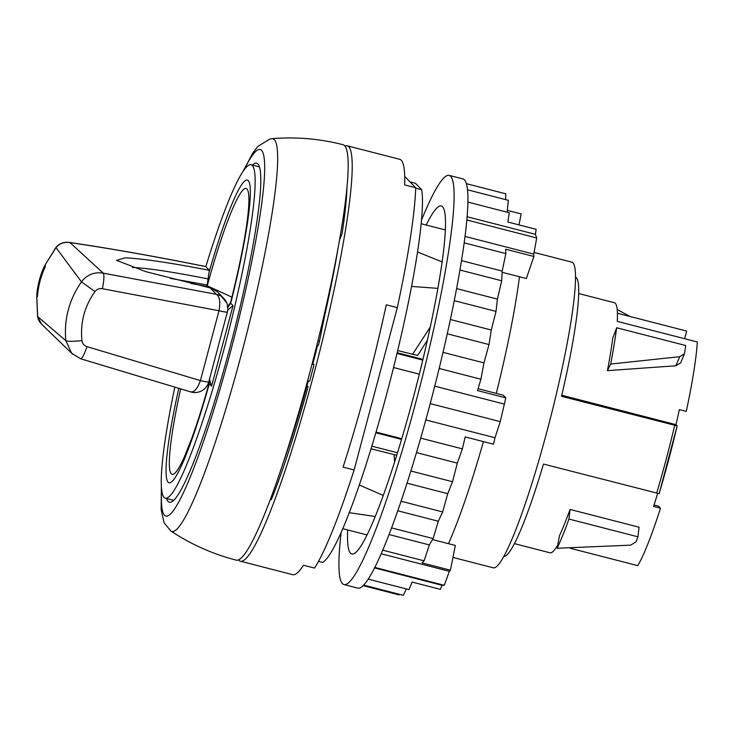 <?xml version="1.0" encoding="UTF-8"?>
<svg xmlns="http://www.w3.org/2000/svg" width="734" height="734" viewBox="0 0 734 734"><rect width="100%" height="100%" fill="white"/><g stroke="black" fill="none" stroke-linecap="round" stroke-linejoin="round"><path stroke-width="1.1" d="M607.422 370.642A129.111 14.836 104.4 0 0 612.78 338.126L616.67 327.749L685.675 345.521A144.176 16.57 104.4 0 1 684.657 352.861L684.409 353.751L679.776 356.678L675.803 365.789L607.422 370.642L610.688 364.055L679.776 356.678M616.67 327.749A144.176 16.57 104.4 0 1 610.688 364.055M675.803 365.789L680.702 362.853L684.4 353.77M617.211 309.537L630.075 316.501M637.947 536.811A144.176 16.57 104.4 0 1 636.139 541.747L630.726 545.142L557.161 548.252A144.176 16.57 104.4 0 0 568.951 519.048L637.947 536.811L639.048 527.196L570.043 509.433L568.951 519.048M570.043 509.433A129.111 14.836 104.4 0 1 559.491 535.591L557.161 548.252M317.969 340.824L319.464 341.2A190.794 21.928 104.4 0 1 318.437 345.365L316.941 344.98M344.971 146.048A214.466 24.653 104.4 0 1 347.246 145.8A214.466 24.653 104.4 0 1 348.778 146.727A214.466 24.653 104.4 0 1 315.758 366.881A214.466 24.653 104.4 0 1 240.284 561.18A214.466 24.653 104.4 0 1 238.752 560.244A214.466 24.653 104.4 0 1 238.412 559.868M347.246 145.8L399.681 159.296A214.466 24.653 104.4 0 1 401.223 160.232A214.466 24.653 104.4 0 1 404.682 184.922L415.728 187.766A214.466 24.653 104.4 0 1 397.314 307.638L386.267 304.793A214.466 24.653 104.4 0 1 343.081 467.118L354.118 469.962A214.466 24.653 104.4 0 1 314.528 568.088L303.491 565.253A214.466 24.653 104.4 0 1 292.728 574.685L240.284 561.18M282.397 465.09A183.628 21.102 -75.6 0 0 307.078 385.442L308.161 386.552A195.097 22.424 -75.6 0 1 271.296 499.753L272.085 494.578M308.335 380.882A183.628 21.102 104.4 0 1 307.078 385.442M312.06 364.11L314.042 364.624A195.097 22.424 -75.6 0 1 309.62 381.212L307.647 380.707M314.042 364.624L312.262 363.339M317.638 345.163A183.628 21.102 104.4 0 1 313.4 361.853A183.628 21.102 104.4 0 1 312.968 363.523M354.118 469.962L397.314 307.638M415.728 187.766L404.728 176.472M397.461 452.759L371.835 446.162M422.967 359.385L397.222 352.76M422.802 360.091L397.048 353.458M376.056 432.078L401.737 438.693M401.526 439.391L375.845 432.785M419.353 374.175L393.589 367.541M534.058 252.413L571.859 262.148A157.801 18.139 104.4 0 1 572.988 262.836A157.801 18.139 104.4 0 1 548.693 424.821A157.801 18.139 104.4 0 1 493.165 567.786L452.951 557.427M503.707 556.409A144.176 16.57 -75.6 0 0 543.49 464.072L659.15 493.661L677.179 425.894L561.519 396.305A144.176 16.57 -75.6 0 0 576.392 277.746A144.176 16.57 -75.6 0 0 575.603 277.204M677.17 425.867L675.986 424.656L561.767 395.241M514.36 543.61L549.995 552.794A129.111 14.836 -75.6 0 0 557.739 545.05L557.739 545.05M657.646 493.45A129.111 14.836 -75.6 0 1 653.59 506.432L660.49 508.212A129.111 14.836 -75.6 0 1 637.782 565.657L570.336 548.289M675.986 424.656A129.111 14.836 -75.6 0 0 679.354 409.618L686.253 411.398A129.111 14.836 -75.6 0 0 697.3 341.971L617.257 321.364A129.111 14.836 -75.6 0 0 615.312 303.289A129.111 14.836 -75.6 0 0 614.386 302.72L578.75 293.545M684.657 338.713L686.685 331.08L617.432 313.244M660.49 508.212L658.49 506.157L654.049 505.01M319.464 341.2L322.611 325.722A143.46 16.487 104.4 0 1 326.391 307.922A183.628 21.102 104.4 0 0 337.695 250.358M415.71 188.17L421.692 189.711L415.435 183.28L409.994 181.885M421.692 189.711A196.18 22.552 104.4 0 1 360.972 480.082A196.18 22.552 104.4 0 1 322.52 562.428L318.473 561.391M396.681 455.254L371.028 448.795M427.445 340.117L417.674 355.467L397.736 350.604M375.138 516.507L349.246 512.671M383.212 495.422L359.293 485.009M394.103 454.741L394.571 461.943M437.95 288.379L411.646 286.425M412.49 354.403L430.344 326.942M442.207 261.928L417.609 252.046M425.793 419.931L495 437.748L500.239 421.637L505.818 397.874L503.194 395.176L496.294 393.396A175.38 20.157 -75.6 0 0 519.452 276.755L502.129 272.296M430.216 403.608L500.239 421.637M434.757 386.176L503.983 404.003M465.136 236.44L533.746 254.111L536.71 237.972L535.398 234.32L536.159 229.311L507.864 222.026L509.268 212.75L468.035 202.134M466.962 220.007L536.71 237.972M467.237 216.769L535.398 234.32M374.45 567.877L442.015 585.282L444.29 585.31L449.346 571.318L450.419 570.199L455.328 545.445L448.428 543.674A175.38 20.157 -75.6 0 0 483.431 441.611M374.698 567.391L444.29 585.31M381.074 553.739L449.346 571.318M341.172 532.288A211.236 24.277 -75.6 0 0 343.897 584.53L357.706 588.081A211.236 24.277 -75.6 0 0 430.161 403.828A211.236 24.277 -75.6 0 0 463.053 178.949L449.254 175.398A211.236 24.277 -75.6 0 0 421.628 219.815M343.897 584.53A211.236 24.277 -75.6 0 0 416.352 400.269A211.236 24.277 -75.6 0 0 449.254 175.398M347.677 529.948A179.683 20.653 -75.6 0 0 351.769 553.968A179.683 20.653 -75.6 0 0 413.398 397.241A179.683 20.653 -75.6 0 0 441.382 205.96A179.683 20.653 -75.6 0 0 426.197 225.008M464.283 242.881L505.864 253.588L505.598 249.193L533.893 256.478L526.351 278.535L519.452 276.755M533.893 256.478L533.746 254.111M518.984 224.888L521.158 213.915L507.313 210.355M368.101 579.108L408.994 589.631L412.068 582.071L440.354 589.356L442.015 585.282M420.665 438.125L462.383 448.869L465.2 436.913L493.487 444.198L495 437.748M388.956 534.517L429.335 544.922L433.088 538.572L438.326 521.232L442.657 511.937L447.74 493.679L452.52 481.733L457.3 463.117L462.383 448.869M391.497 527.865L433.088 538.572M382.625 550.142L424.114 560.831L429.335 544.922M424.114 560.831L422.123 562.914L450.419 570.199M363.55 585.081L403.305 595.32L406.342 588.952M363.036 585.604L399.113 594.889L399.461 594.329M466.521 183.702L505.827 193.822L505.579 199.611M467.641 189.84L508.396 200.336L507.111 212.199M461.613 260.643L502.194 271.094L505.864 253.588M460.034 270.048L501.689 280.773L502.194 271.094M456.667 288.618L497.423 299.114L501.689 280.773M454.328 300.674L496.019 311.409L497.423 299.114M450.428 319.51L491.285 330.025L496.019 311.409M447.3 333.814L489.018 344.558L491.285 330.025M443.052 352.357L483.972 362.89L489.018 344.558M439.189 368.477L480.917 379.23L483.972 362.89M480.917 379.23L477.522 390.589L505.818 397.874M416.426 452.594L457.3 463.117M410.82 470.999L452.52 481.733M397.7 510.763L438.326 521.232M406.966 483.183L447.74 493.679M401.003 501.212L442.657 511.937M496.294 393.396L478.082 388.708M448.428 543.674L432.5 539.573M271.938 138.68A214.466 214.466 0 0 1 343.099 144.726A214.466 24.653 104.4 0 1 347.531 180.858A214.466 24.653 104.4 0 1 297.499 416.701A214.466 24.653 104.4 0 1 236.146 560.115A214.466 214.466 0 0 1 170.912 531.04A202.74 23.304 104.4 0 0 228.678 399.571A202.74 23.304 104.4 0 0 277.067 172.912A202.74 23.304 104.4 0 0 271.938 138.68L269.993 138.955L257.762 146.506L253.102 152.608L242.55 172.215M252.441 165.086A175.013 20.112 104.4 0 1 256.671 163.214A175.013 20.112 104.4 0 1 260.286 192.693A175.013 20.112 104.4 0 1 219.457 385.148A175.013 20.112 104.4 0 1 169.389 502.194A175.013 20.112 104.4 0 1 166.59 498.505M226.714 302.793L218.347 292.774M208.511 287.508L205.85 286.251M227.723 310.069L233.027 305.638L230.696 303.243L230.788 302.426M209.493 379.129L211.575 386.24L233.027 305.638M231.926 297.178L206.979 285.673M227.797 307.344L230.696 303.243A126.285 14.515 104.4 0 0 248.661 181.096A126.285 14.515 104.4 0 0 209.181 271.855M211.575 386.24L209.254 383.836L209.236 380.111M178.793 388.433A126.285 14.515 104.4 0 0 169.701 482.825A126.285 14.515 104.4 0 0 209.254 383.836L209.245 383.377M205.823 266.69A172.151 19.79 104.4 0 1 215.218 237.366A172.151 19.79 104.4 0 1 251.129 164.746A172.151 19.79 104.4 0 1 245.606 255.79A172.151 19.79 104.4 0 1 201.171 425.546A172.151 19.79 104.4 0 1 165.269 498.166A172.151 19.79 104.4 0 1 174.784 387.258M37.562 295.105L36.801 294.517C37.718 284.719 40.223 275.314 44.306 266.314L45.508 266.158M45.15 266.919L44.306 266.323M37.214 294.985C38.095 285.177 40.59 275.782 44.71 266.818M44.361 266.47C40.278 275.461 37.783 284.856 36.865 294.637M37.517 295.674L36.7 295.729L37.443 296.545A86.071 85.3 -44.2 0 1 45.554 266.057L44.875 265.359L55.986 247.615C59.738 243.349 64.399 241.679 69.969 242.596A14.35 9.193 -81.7 0 0 69.088 242.394A14.35 14.35 0 0 0 55.821 247.615L44.875 265.359M170.453 278.406L207.162 284.985L206.777 286.425L190.721 283.407M69.088 242.394C109.219 248.276 154.727 256.322 205.603 266.515L205.722 266.58C155.048 256.432 109.797 248.431 69.969 242.596L103.255 273.158C94.347 271.754 87.089 274.654 81.465 281.838C69.115 299.628 63.895 319.226 65.812 340.649L71.73 353.32L80.501 358.687C82.025 358.853 84.19 354.834 86.988 346.632L200.41 380.597L218.998 310.748L102.393 288.719C104.072 280.113 104.356 274.92 103.255 273.158L216.438 294.343C219.677 296.545 220.53 302.013 218.998 310.748A14.35 0.991 -165.1 0 0 227.347 312.033A14.35 14.35 0 0 0 223.76 298.334A14.35 14.212 -44.2 0 0 216.438 294.343L210.126 287.866L146.158 271.763L116.495 260.341L124.991 257.863C141.8 258.515 169.912 262.671 209.346 270.314L207.162 284.985M210.126 287.866L217.292 291.692L223.76 298.334M102.393 288.719C99.347 288.242 96.87 289.196 94.961 291.591C84.493 306.362 80.153 322.703 81.924 340.594C82.401 343.595 84.08 345.604 86.988 346.632M71.739 353.32L72.776 354.32M80.639 358.761L190.895 391.965A14.35 14.35 0 0 0 208.768 381.882A14.35 0.991 14.9 0 1 200.41 380.597C197.428 388.846 194.125 392.589 190.501 391.818M205.722 266.58L209.346 270.314M94.961 291.591L81.465 281.838L55.986 247.615A14.35 0.78 -141.3 0 0 55.821 247.615M41.526 324.134L37.645 316.556A14.35 2.578 170.7 0 1 37.572 316.372A14.35 14.35 0 0 0 41.453 324.061L71.721 353.302M36.764 295.848L37.645 316.556L65.812 340.649C67.583 341.539 72.96 341.521 81.924 340.594M339.567 239.963L342.072 233.751A195.097 22.424 -75.6 0 0 346.98 187.353M656.655 493.211A144.176 16.57 -75.6 0 0 674.684 425.436M677.152 425.913A141.304 16.24 104.4 0 1 659.132 493.633M321.685 325.492L322.611 325.722M325.804 307.766L326.391 307.922M243.862 170.288A189.179 21.745 104.4 0 1 264.112 181.371A189.179 21.745 104.4 0 1 206.804 431.638A189.179 21.745 104.4 0 1 161.59 489.807M207.263 285.801L206.282 286.462L207.263 285.801A117.578 13.515 104.4 0 1 248.404 210.181C246.45 231.852 240.495 262.699 230.54 302.711L227.155 307.06M209.172 380.359L209.043 383.506C203.254 404.223 197.593 422.243 192.033 437.611L184.362 456.943A117.578 13.515 104.4 0 1 180.647 388.974M133.258 267.745L133.019 267.479C148.167 268.176 173.279 272.011 208.392 278.984M132.441 267.47L133.212 267.726M366.954 534.912L342.741 528.682M445.474 229.971L421.261 223.742M161.37 487.486L161.131 509.699L164.113 522.837L170.912 531.04M251.129 164.746L259.469 166.893M165.269 498.166L173.619 500.313M227.347 312.033L208.768 381.882M37.572 316.372L36.7 295.729"/></g></svg>
